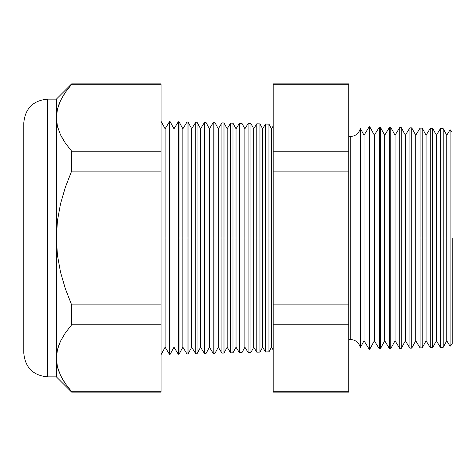<?xml version="1.0" encoding="UTF-8"?>
<svg xmlns="http://www.w3.org/2000/svg" width="476" height="476" viewBox="0 0 476 476"><rect width="100%" height="100%" fill="white"/><g stroke="black" fill="none" stroke-linecap="round" stroke-linejoin="round"><path stroke-width="0.71" d="M348.795 136.451L350.271 136.552C355.507 136.201 358.868 133.506 360.362 128.472L360.362 238L360.362 128.472L360.362 238L350.271 238L350.271 136.552L350.271 339.447L350.271 238L360.362 238L360.362 347.528L360.362 238L369.203 238L369.203 126.747L369.203 238L379.378 238L379.378 127.015L379.378 238L389.558 238L389.558 127.282L389.558 238L399.733 238L399.733 127.55L399.733 238L409.913 238L409.913 127.812L409.913 238L420.088 238L420.088 128.08L420.088 238L430.268 238L430.268 128.347L430.268 238L440.443 238L440.443 128.615L440.443 238L450.094 238L450.094 129.74L450.094 238L452.2 238L452.2 344.041L452.2 238L450.094 238L450.094 346.26L450.094 238L446.744 238L446.744 135.208L446.744 238L443.204 238L443.204 128.687L443.204 238L440.443 238L440.443 347.385L440.443 238L436.403 238L436.403 135.208L436.403 238L432.714 238L432.714 128.413L432.714 238L430.268 238L430.268 347.653L430.268 238L426.062 238L426.062 135.208L426.062 238L422.224 238L422.224 128.139L422.224 238L420.088 238L420.088 347.92L420.088 238L415.721 238L415.721 135.208L415.721 238L411.734 238L411.734 127.86L411.734 238L409.913 238L409.913 348.188L409.913 238L405.379 238L405.379 135.208L405.379 238L401.244 238L401.244 127.586L401.244 238L399.733 238L399.733 348.45L399.733 238L395.038 238L395.038 135.208L395.038 238L390.754 238L390.754 127.312L390.754 238L389.558 238L389.558 348.718L389.558 238L384.697 238L384.697 135.208L384.697 238L380.264 238L380.264 127.038L380.264 238L379.378 238L379.378 348.985L379.378 238L374.356 238L374.356 135.208L374.356 238L369.775 238L369.775 126.765L369.203 349.253L369.203 238L364.015 238L364.015 135.208L364.015 238L360.362 238L360.362 347.528C358.868 342.494 355.507 339.799 350.271 339.447L348.795 339.549M350.271 238L350.271 339.447L350.271 238M271.487 238L273.188 238L271.487 238L271.487 128.794L271.487 238L268.952 238L271.487 238L271.487 347.206L271.487 238M161.055 121.297L165.124 128.794L169.581 121.523L170.045 121.535L173.99 128.794L178.304 121.749L179.035 121.767L182.849 128.794L187.026 121.981L188.032 122.005L191.715 128.794L195.749 122.207L197.022 122.237L200.58 128.794L204.478 122.433L206.013 122.475L209.44 128.794L213.2 122.665L215.003 122.713L218.305 128.794L221.923 122.891L223.994 122.945L227.171 128.794L230.646 123.117L232.984 123.183L236.031 128.794L239.368 123.349L241.975 123.415L244.896 128.794L248.091 123.576L250.971 123.653L253.762 128.794L256.814 123.808L259.961 123.885L262.621 128.794L265.537 124.034L265.537 238L262.621 238L262.621 347.206L262.621 238L259.961 238L259.961 352.115L259.961 238L256.814 238L256.814 123.808L256.814 238L253.762 238L253.762 347.206L253.762 238L250.971 238L250.971 352.347L250.971 238L248.091 238L248.091 123.576L248.091 238L244.896 238L244.896 347.206L244.896 238L241.975 238L241.975 352.585L241.975 238L239.368 238L239.368 123.349L239.368 238L236.031 238L236.031 347.206L236.031 238L232.984 238L232.984 352.817L232.984 238L230.646 238L230.646 123.117L230.646 238L227.171 238L227.171 347.206L227.171 238L223.994 238L223.994 353.055L223.994 238L221.923 238L221.923 122.891L221.923 238L218.305 238L218.305 347.206L218.305 238L215.003 238L215.003 353.287L215.003 238L213.2 238L213.2 122.665L213.2 238L209.44 238L209.44 347.206L209.44 238L206.013 238L206.013 353.525L206.013 238L204.478 238L204.478 122.433L204.478 238L200.58 238L200.58 347.206L200.58 238L197.022 238L197.022 353.763L197.022 238L195.749 238L195.749 122.207L195.749 238L191.715 238L191.715 347.206L191.715 238L188.032 238L188.032 353.995L188.032 238L187.026 238L187.026 121.981L187.026 238L182.849 238L182.849 347.206L182.849 238L179.035 238L179.035 354.233L179.035 238L178.304 238L178.304 121.749L178.304 238L173.99 238L173.99 347.206L173.99 238L170.045 238L170.045 354.465L169.581 121.523L169.581 238L165.124 238L165.124 347.206L165.124 238L161.055 238L165.124 238L165.124 128.794L165.124 238L170.045 238L170.045 121.535L170.045 238L173.99 238L173.99 128.794L173.99 238L179.035 238L179.035 121.767L179.035 238L182.849 238L182.849 128.794L182.849 238L188.032 238L188.032 122.005L188.032 238L191.715 238L191.715 128.794L191.715 238L197.022 238L197.022 122.237L197.022 238L200.58 238L200.58 128.794L200.58 238L206.013 238L206.013 122.475L206.013 238L209.44 238L209.44 128.794L209.44 238L215.003 238L215.003 122.713L215.003 238L218.305 238L218.305 128.794L218.305 238L223.994 238L223.994 122.945L223.994 238L227.171 238L227.171 128.794L227.171 238L232.984 238L232.984 123.183L232.984 238L236.031 238L236.031 128.794L236.031 238L241.975 238L241.975 123.415L241.975 238L244.896 238L244.896 128.794L244.896 238L250.971 238L250.971 123.653L250.971 238L253.762 238L253.762 128.794L253.762 238L259.961 238L259.961 123.885L259.961 238L262.621 238L262.621 128.794L262.621 238L265.537 238L265.537 124.034L268.952 124.123L268.952 238L268.952 124.123L271.487 128.794L273.188 126.021M47.433 376.861L56.37 376.861L56.37 358.255L56.37 376.861L71.644 392.135L71.644 391.706L161.055 391.706L71.644 391.706L71.644 392.135L161.055 392.135L161.055 84.294L71.644 84.294L71.644 83.865L56.37 99.139L47.433 99.139L47.433 376.861C33.088 375.451 25.21 367.573 23.8 353.228L23.8 122.772L23.8 238L47.433 238L47.433 99.139L47.433 238L56.37 238L56.37 99.139L56.37 117.745L57.429 126.342L60.488 134.779L65.325 143.08L71.644 151.189L65.325 143.08L60.488 134.779L57.429 126.342L56.37 117.745L57.453 109.064L56.37 117.739L56.37 238L57.435 255.255L60.511 272.165L65.361 288.771L71.644 304.896L71.644 324.81L65.361 332.873L60.541 341.113L57.453 349.574L56.37 358.255L57.429 349.658L60.511 341.173L58.721 345.427M265.537 238L268.952 238L265.537 238L265.537 351.966L265.537 238M360.362 347.528L364.015 340.792L364.015 238L364.015 340.792L369.203 349.253L369.775 349.235L369.775 238L369.775 349.235L374.356 340.792L374.356 238L374.356 340.792L379.378 348.985L380.264 348.962L380.264 238L380.264 348.962L384.697 340.792L384.697 238L384.697 340.792L389.558 348.718L390.754 348.688L390.754 238L390.754 348.688L395.038 340.792L395.038 238L395.038 340.792L399.733 348.45L401.244 348.414L401.244 238L401.244 348.414L405.379 340.792L405.379 238L405.379 340.792L409.913 348.188L411.734 348.14L411.734 238L411.734 348.14L415.721 340.792L415.721 238L415.721 340.792L420.088 347.92L422.224 347.861L422.224 238L422.224 347.861L426.062 340.792L426.062 238L426.062 340.792L430.268 347.653L432.714 347.587L432.714 238L432.714 347.587L436.403 340.792L436.403 238L436.403 340.792L440.443 347.385L443.204 347.313L443.204 238L443.204 347.313L446.744 340.792L446.744 238L446.744 340.792L450.094 346.26L452.2 344.041M256.814 238L256.814 352.192L256.814 238M248.091 238L248.091 352.424L248.091 238M239.368 238L239.368 352.651L239.368 238M230.646 238L230.646 352.883L230.646 238M221.923 238L221.923 353.109L221.923 238M213.2 238L213.2 353.335L213.2 238M204.478 238L204.478 353.567L204.478 238M195.749 238L195.749 353.793L195.749 238M187.026 238L187.026 354.019L187.026 238M178.304 238L178.304 354.251L178.304 238M169.581 238L169.581 354.477L169.581 238M63.861 140.854L60.511 134.827L63.6 140.438M64.504 334.14L64.195 334.616M161.055 84.294L161.055 83.865L71.644 83.865L71.644 84.294L161.055 84.294L161.055 151.189L71.644 151.189L161.055 151.189L161.055 171.104L71.644 171.104L161.055 171.104L161.055 304.896L71.644 304.896L161.055 304.896L161.055 324.81L71.644 324.81L161.055 324.81L161.055 391.706M57.441 349.616L56.37 358.255L57.453 349.574L60.541 341.113L65.361 332.873L71.644 324.81L71.644 304.896L65.361 288.771L60.511 272.165L57.435 255.255L56.37 238L57.441 220.709L60.517 203.799L65.361 187.229L71.644 171.104L71.644 151.189L71.644 171.104L65.361 187.229L60.517 203.799L57.441 220.709L56.37 238L56.37 358.255L57.429 366.853L56.37 358.255L56.37 238L47.433 238L47.433 376.861L47.433 238L23.8 238L23.8 122.772C25.21 108.427 33.088 100.549 47.433 99.139M60.488 375.296L65.325 383.591L60.488 375.296L57.429 366.853M71.644 84.294L65.361 92.356L71.644 84.294M60.541 100.603L57.453 109.064L60.541 100.603L65.361 92.356M348.795 84.294L348.795 391.706L348.795 83.865L273.188 83.865L273.188 84.294L348.795 84.294L273.188 84.294L273.188 151.189L273.188 84.294M273.188 391.706L273.188 151.189L348.795 151.189L273.188 151.189L273.188 171.104L348.795 171.104L273.188 171.104L273.188 304.896L348.795 304.896L273.188 304.896L273.188 324.81L348.795 324.81L273.188 324.81L273.188 391.706L348.795 391.706L273.188 391.706L273.188 392.135L348.795 392.135L348.795 391.706M161.055 354.703L165.124 347.206L169.581 354.477L170.045 354.465L173.99 347.206L178.304 354.251L179.035 354.233L182.849 347.206L187.026 354.019L188.032 353.995L191.715 347.206L195.749 353.793L197.022 353.763L200.58 347.206L204.478 353.567L206.013 353.525L209.44 347.206L213.2 353.335L215.003 353.287L218.305 347.206L221.923 353.109L223.994 353.055L227.171 347.206L230.646 352.883L232.984 352.817L236.031 347.206L239.368 352.651L241.975 352.585L244.896 347.206L248.091 352.424L250.971 352.347L253.762 347.206L256.814 352.192L259.961 352.115L262.621 347.206L265.537 351.966L268.952 351.877L268.952 238L268.952 351.877L271.487 347.206L273.188 349.979M23.8 238L23.8 353.228L23.8 238M60.363 100.971L58.429 105.737M64.415 93.766L62.743 96.473M60.738 375.814L62.671 379.414M63.159 380.229L63.802 381.27M57.513 367.18L58.756 371.197M71.644 391.706L65.325 383.591M57.453 126.426L58.512 129.996M452.2 131.959L450.094 129.74L446.744 135.208L443.204 128.687L440.443 128.615L436.403 135.208L432.714 128.413L430.268 128.347L426.062 135.208L422.224 128.139L420.088 128.08L415.721 135.208L411.734 127.86L409.913 127.812L405.379 135.208L401.244 127.586L399.733 127.55L395.038 135.208L390.754 127.312L389.558 127.282L384.697 135.208L380.264 127.038L379.378 127.015L374.356 135.208L369.775 126.765L369.203 126.747L364.015 135.208L360.362 128.472"/></g></svg>
